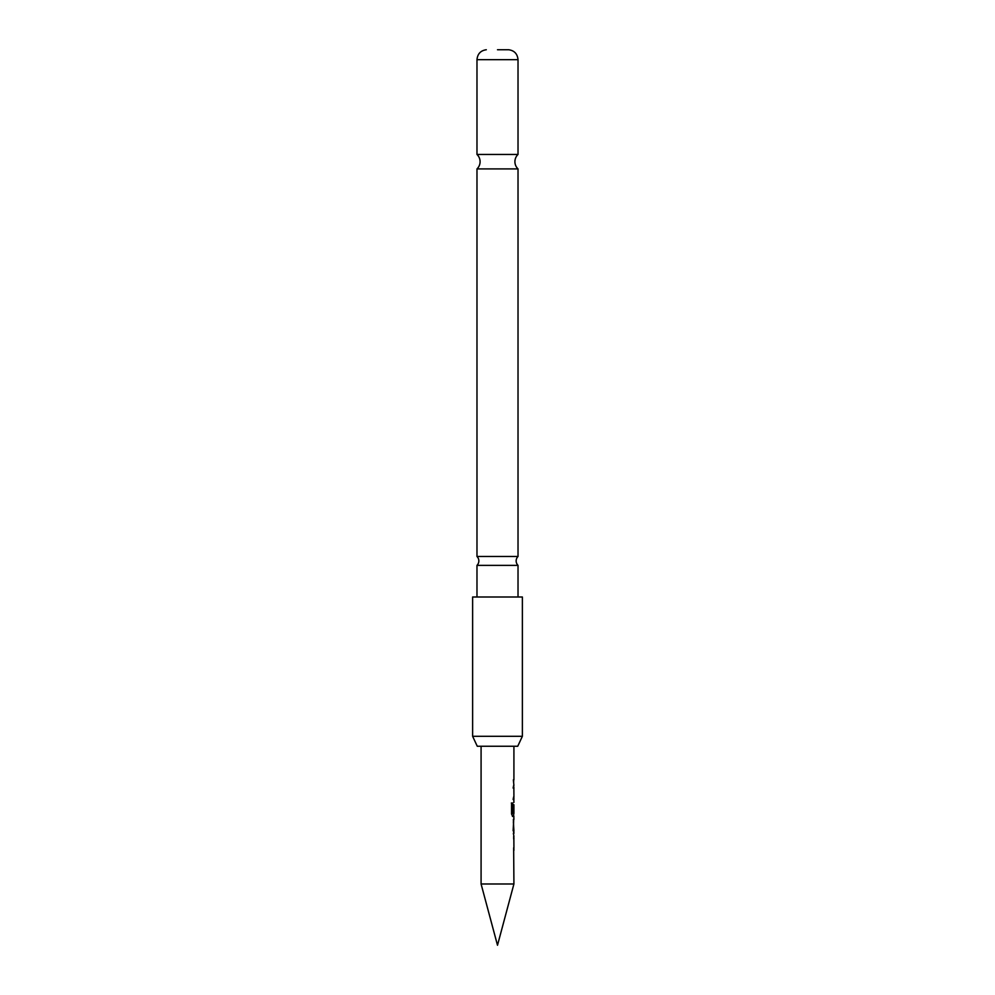<?xml version="1.0" encoding="UTF-8"?>
<svg xmlns="http://www.w3.org/2000/svg" width="995" height="995" viewBox="0 0 995 995"><rect width="100%" height="100%" fill="white"/><g stroke="black" fill="none" stroke-linecap="round" stroke-linejoin="round"><path stroke-width="1.49" d="M497.5 565.371L518.022 565.371A6.219 6.219 0 0 1 518.022 556.491L476.978 556.491A6.219 6.219 0 0 1 476.978 565.371L497.5 565.371M497.5 168.914L518.022 168.914A9.95 9.95 0 0 1 518.022 154.461L476.978 154.461A9.95 9.95 0 0 1 476.978 168.914L497.5 168.914M513.669 836.36L513.669 838.972M513.669 847.765L513.669 850.377M513.669 819.669L513.37 830.788M513.607 821.994L513.121 830.788M513.669 830.788L513.669 833.113M513.121 812.33L513.607 804.731L513.83 812.33L513.669 804.731M513.669 813.524L513.669 816.422L512.425 816.422M513.669 785.428L513.121 788.04M513.669 796.833L513.121 799.445M513.669 779.856L513.669 782.468M497.5 945.25L481.082 883.983L513.917 883.983L497.5 945.25M481.082 746.25L481.082 883.983M513.669 850.091L513.917 883.983M513.917 850.377L513.855 847.765M513.855 838.972L513.917 847.765M513.917 838.972L513.818 836.36M513.37 833.4L513.917 836.36M513.917 833.4L513.37 819.382M513.818 816.422L513.917 819.382M513.917 816.422L512.661 816.422L511.554 813.985L511.554 803.015L512.723 803.015L512.786 813.524L513.917 813.524L513.917 804.731M513.818 799.445L513.917 802.405M513.917 799.445L513.855 796.833M513.855 788.04L513.917 796.833M513.917 788.04L513.669 785.714M513.358 779.856L513.917 785.428M513.917 746.25L513.917 779.856M513.37 821.994L513.917 830.788M517.736 746.25L477.264 746.25L472.625 736.3L522.375 736.3L517.736 746.25M522.375 736.3L522.375 597L472.625 597L472.625 736.3M497.5 49.75L508.694 49.75L497.5 49.75M511.343 803.015L512.487 803.015L512.786 813.524M508.694 49.75C514.353 50.558 517.462 53.867 518.022 59.675L476.978 59.675L476.978 154.461M518.022 59.675L518.022 154.461M518.022 168.914L518.022 556.491M518.022 565.371L518.022 597M476.978 565.371L476.978 597M476.978 168.914L476.978 556.491M486.306 49.75C480.647 50.558 477.538 53.867 476.978 59.675"/></g></svg>
